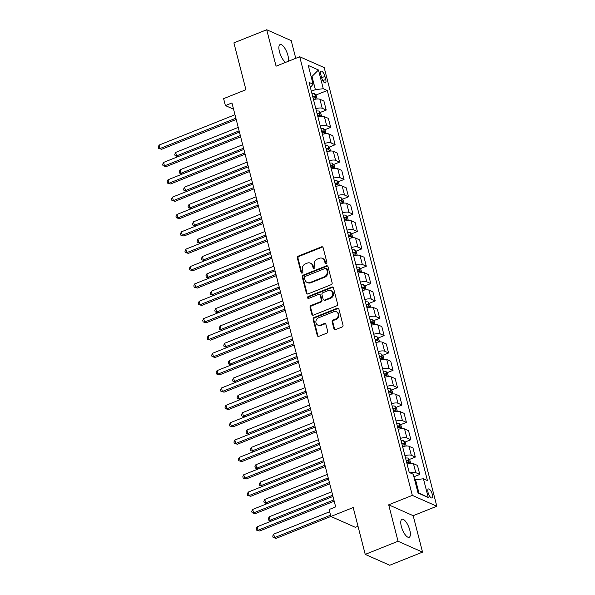 <?xml version="1.0" encoding="UTF-8"?>
<svg xmlns="http://www.w3.org/2000/svg" width="595" height="595" viewBox="0 0 595 595"><rect width="100%" height="100%" fill="white"/><g stroke="black" fill="none" stroke-linecap="round" stroke-linejoin="round"><path stroke-width="0.89" d="M326.194 263.488A1.041 0.915 -66.1 0 0 326.848 262.179L323.13 247.699A1.488 1.302 -66.1 0 0 321.493 246.851L298.296 256.125A1.488 1.302 -66.1 0 0 297.359 258.007L301.077 272.48A1.041 0.915 -66.1 0 0 302.223 273.075A1.041 0.915 -66.1 0 0 302.885 271.759L302.401 269.885A4.753 4.172 -66.1 0 1 305.406 263.875L307.34 263.102A4.753 4.172 -66.1 0 1 310.382 263.124A4.753 4.172 -66.1 0 1 312.583 265.816L313.059 267.691A1.041 0.915 -66.1 0 0 314.205 268.286A1.041 0.915 -66.1 0 0 314.867 266.969L314.383 265.095A4.753 4.172 -66.1 0 1 317.388 259.085L319.322 258.312A4.753 4.172 -66.1 0 1 322.371 258.327A4.753 4.172 -66.1 0 1 324.565 261.026L325.049 262.901A1.041 0.915 -66.1 0 0 326.194 263.488M409.806 530.182A9.684 3.444 68.2 0 0 401.975 519.309A9.684 3.444 68.2 0 0 401.335 526.419A9.684 3.444 68.2 0 0 409.167 537.292A9.684 3.444 68.2 0 0 409.806 530.182M288.255 61.315A9.684 3.444 68.2 0 0 287.921 55.454A9.684 3.444 68.2 0 0 280.089 44.588A9.684 3.444 68.2 0 0 279.449 51.698A9.684 3.444 68.2 0 0 285.712 62.334M432.312 494.4A4.842 1.726 68.2 0 0 428.393 488.964A4.842 1.726 68.2 0 0 428.073 492.519A4.842 1.726 68.2 0 0 431.985 497.956A4.842 1.726 68.2 0 0 432.312 494.4M333.936 328.79A1.488 1.302 -66.1 0 0 335.573 329.637L342.08 327.034A1.488 1.302 -66.1 0 0 343.017 325.16L338.89 309.08A1.488 1.302 -66.1 0 0 337.253 308.232L314.056 317.507A1.488 1.302 -66.1 0 0 313.119 319.389L317.247 335.461A1.488 1.302 -66.1 0 0 318.883 336.309L326.744 333.17A1.488 1.302 -66.1 0 0 327.689 331.289L325.919 324.409A1.488 1.302 -66.1 0 0 324.282 323.561L320.385 325.123A3.972 3.488 -66.1 0 1 317.834 325.108A3.972 3.488 -66.1 0 1 315.893 321.456A3.972 3.488 -66.1 0 1 318.511 317.834L333.78 311.728A3.972 3.488 -66.1 0 1 336.331 311.735A3.972 3.488 -66.1 0 1 338.272 315.387A3.972 3.488 -66.1 0 1 335.654 319.017L333.111 320.036A1.488 1.302 -66.1 0 0 332.166 321.91L333.936 328.79L334.598 329.087A1.488 1.302 -66.1 0 0 334.978 329.727M295.752 58.317L291.208 40.616L266.716 29.75L233.895 42.87L245.921 89.719L223.608 98.644L225.386 105.583L231.953 102.957L335.662 506.895L329.102 509.521L330.88 516.46L355.371 527.326L358.012 526.27M398.048 541.257L422.539 552.13L413.183 515.687L388.691 504.82L398.048 541.257L365.226 554.384L353.199 507.535L276.229 538.334L273.76 537.754L273.098 537.463L272.741 536.073L273.685 534.131L274.578 537.597L330.56 515.211M388.691 504.82L412.32 495.375L299.702 56.741L324.193 67.607L436.812 506.241L412.32 495.375M266.716 29.75L276.073 66.186L299.702 56.741M331.199 284.663A1.488 1.302 -66.1 0 0 332.136 282.781L328.009 266.709A1.488 1.302 -66.1 0 0 326.372 265.861L303.182 275.135A1.488 1.302 -66.1 0 0 302.238 277.01L306.365 293.09A1.488 1.302 -66.1 0 0 308.009 293.937L331.199 284.663M333.453 287.891L337.581 303.971A1.488 1.302 -66.1 0 1 336.644 305.852L313.446 315.127A1.488 1.302 -66.1 0 1 311.81 314.279L310.04 307.399A1.488 1.302 -66.1 0 1 310.977 305.518L320.385 301.754A1.488 1.302 -66.1 0 0 321.322 299.88L320.155 295.313A1.488 1.302 -66.1 0 0 318.518 294.466L308.723 298.385A1.041 0.915 -66.1 0 1 308.232 296.474L331.817 287.043A1.488 1.302 -66.1 0 1 333.453 287.891M422.539 552.13L389.718 565.25L365.226 554.384M320.824 74.598L321.612 77.655A4.693 1.666 68.2 0 0 325.406 82.921A4.693 1.666 68.2 0 0 325.718 79.477L324.93 76.42A4.693 1.666 68.2 0 0 321.136 71.155A4.693 1.666 68.2 0 0 320.824 74.598M310.389 87.517L313.089 84.2L309.08 82.422L409.234 472.475L413.235 474.252L418.047 492.995L428.244 497.517L418.917 492.891L415.533 479.704L414.715 480.024M313.089 84.2L308.277 65.465L318.466 69.987L323.278 88.722L315.38 89.652L311.349 91.258M315.729 95.118L327.287 90.5L323.278 88.722M327.287 90.5L427.433 480.552L423.432 478.774L428.244 497.517M413.183 515.687L436.812 506.241M225.386 105.583L233.56 109.212M311.185 76.785L311.996 76.465L310.984 76.011M315.38 89.652L311.996 76.465L318.466 69.987M417.906 492.437L418.917 492.891M320.184 112.47L326.224 110.06L323.911 101.038L319.902 99.261A6.054 1.941 165.6 0 0 313.505 99.663M324.639 129.822L330.679 127.412L328.366 118.39L324.357 116.613A6.054 1.941 165.6 0 0 317.961 117.014M329.095 147.173L335.134 144.763L332.821 135.734L328.812 133.957A6.054 1.941 165.6 0 0 322.416 134.366M333.55 164.525L339.589 162.108L337.276 153.086L333.267 151.309A6.054 1.941 165.6 0 0 326.871 151.718M338.005 181.877L344.044 179.459L341.731 170.438L337.722 168.66A6.054 1.941 165.6 0 0 331.326 169.069M342.46 199.228L348.499 196.811L346.186 187.789L342.177 186.012A6.054 1.941 165.6 0 0 335.781 186.421M346.915 216.58L352.954 214.163L350.641 205.141L346.632 203.364A6.054 1.941 165.6 0 0 340.236 203.773M351.37 233.932L357.409 231.514L355.096 222.493L351.087 220.715A6.054 1.941 165.6 0 0 344.691 221.124M355.825 251.283L361.864 248.866L359.551 239.845L355.542 238.067A6.054 1.941 165.6 0 0 349.146 238.476M360.28 268.635L366.319 266.218L364.006 257.196L359.997 255.419A6.054 1.941 165.6 0 0 353.601 255.82M364.735 285.987L370.774 283.57L368.461 274.548L364.452 272.77A6.054 1.941 165.6 0 0 358.056 273.172M369.19 303.331L375.229 300.921L372.916 291.9L368.907 290.122A6.054 1.941 165.6 0 0 362.511 290.524M373.645 320.683L379.684 318.273L377.371 309.251L373.363 307.474A6.054 1.941 165.6 0 0 366.966 307.875M378.1 338.034L384.139 335.625L381.826 326.596L377.818 324.825A6.054 1.941 165.6 0 0 371.421 325.227M382.555 355.386L388.595 352.976L386.281 343.947L382.273 342.17A6.054 1.941 165.6 0 0 375.876 342.579M387.01 372.738L393.05 370.321L390.737 361.299L386.728 359.521A6.054 1.941 165.6 0 0 380.331 359.93M391.465 390.089L397.505 387.672L395.192 378.651L391.183 376.873A6.054 1.941 165.6 0 0 384.787 377.282M395.92 407.441L401.96 405.024L399.647 396.002L395.638 394.225A6.054 1.941 165.6 0 0 389.242 394.634M400.376 424.793L406.415 422.376L404.102 413.354L400.093 411.576A6.054 1.941 165.6 0 0 393.697 411.985M404.831 442.145L410.87 439.727L408.557 430.706L404.548 428.928A6.054 1.941 165.6 0 0 398.152 429.337M409.286 459.496L415.325 457.079L413.012 448.057L409.003 446.28A6.054 1.941 165.6 0 0 402.607 446.689M413.882 476.788L419.78 474.431L417.467 465.409L413.458 463.631A6.054 1.941 165.6 0 0 407.062 464.033M326.224 110.06L322.222 108.283A6.054 1.941 165.6 0 0 315.826 108.684M330.679 127.412L326.677 125.634A6.054 1.941 165.6 0 0 320.281 126.036M335.134 144.763L331.132 142.986A6.054 1.941 165.6 0 0 324.736 143.388M339.589 162.108L335.587 160.338A6.054 1.941 165.6 0 0 329.191 160.739M344.044 179.459L340.043 177.682A6.054 1.941 165.6 0 0 333.646 178.091M348.499 196.811L344.498 195.034A6.054 1.941 165.6 0 0 338.101 195.443M352.954 214.163L348.953 212.385A6.054 1.941 165.6 0 0 342.556 212.794M357.409 231.514L353.408 229.737A6.054 1.941 165.6 0 0 347.011 230.146M361.864 248.866L357.863 247.089A6.054 1.941 165.6 0 0 351.466 247.498M366.319 266.218L362.318 264.44A6.054 1.941 165.6 0 0 355.922 264.849M370.774 283.57L366.773 281.792A6.054 1.941 165.6 0 0 360.377 282.194M375.229 300.921L371.228 299.144A6.054 1.941 165.6 0 0 364.832 299.545M379.684 318.273L375.683 316.495A6.054 1.941 165.6 0 0 369.287 316.897M384.139 335.625L380.138 333.847A6.054 1.941 165.6 0 0 373.742 334.249M388.595 352.976L384.593 351.199A6.054 1.941 165.6 0 0 378.197 351.6M393.05 370.321L389.048 368.55A6.054 1.941 165.6 0 0 382.652 368.952M397.505 387.672L393.503 385.895A6.054 1.941 165.6 0 0 387.107 386.304M401.96 405.024L397.958 403.246A6.054 1.941 165.6 0 0 391.562 403.655M406.415 422.376L402.413 420.598A6.054 1.941 165.6 0 0 396.017 421.007M410.87 439.727L406.868 437.95A6.054 1.941 165.6 0 0 400.472 438.359M415.325 457.079L411.323 455.301A6.054 1.941 165.6 0 0 404.927 455.711M419.78 474.431L415.779 472.653A6.054 1.941 165.6 0 0 410.096 472.861M415.533 479.704L423.432 478.774M325.889 263.555A1.041 0.915 -66.1 0 1 325.71 263.191L325.227 261.317A4.753 4.172 -66.1 0 0 323.033 258.624L322.371 258.327M310.382 263.124L311.044 263.414A4.753 4.172 -66.1 0 1 313.245 266.106L313.721 267.981A1.041 0.915 -66.1 0 0 313.907 268.345M322.75 247.059A1.488 1.302 -66.1 0 0 322.155 247.148L298.958 256.423A1.488 1.302 -66.1 0 0 298.021 258.297L301.739 272.778A1.041 0.915 -66.1 0 0 301.925 273.142M327.637 266.062A1.488 1.302 -66.1 0 0 327.034 266.151L303.844 275.425A1.488 1.302 -66.1 0 0 302.9 277.307L307.027 293.38A1.488 1.302 -66.1 0 0 307.407 294.027M326.596 268.925A1.041 0.915 -66.1 0 0 325.443 268.33L305.086 276.474A1.041 0.915 -66.1 0 0 304.432 277.791L304.938 279.762A4.753 4.172 -66.1 0 0 307.132 282.461A4.753 4.172 -66.1 0 0 310.181 282.476L324.096 276.913A4.753 4.172 -66.1 0 0 327.101 270.904L326.596 268.925L327.257 269.223A1.041 0.915 -66.1 0 0 326.774 268.628L326.112 268.338M307.132 282.461L307.793 282.751A4.753 4.172 -66.1 0 0 310.843 282.766L310.181 282.476M327.257 269.223L327.763 271.194A4.753 4.172 -66.1 0 1 324.758 277.203L310.843 282.766M319.47 294.473L320.132 294.763A1.488 1.302 -66.1 0 1 320.817 295.611L321.984 300.17A1.488 1.302 -66.1 0 1 321.047 302.052L311.639 305.815A1.488 1.302 -66.1 0 0 310.702 307.689L312.472 314.569A1.488 1.302 -66.1 0 0 312.851 315.209M333.074 287.251A1.488 1.302 -66.1 0 0 332.479 287.34L308.894 296.771A1.041 0.915 -66.1 0 0 308.418 298.452M330.151 297.857A3.972 3.488 -66.1 0 0 332.769 294.228A3.972 3.488 -66.1 0 0 330.82 290.576A3.972 3.488 -66.1 0 0 328.276 290.561L322.899 292.718A1.488 1.302 -66.1 0 0 321.954 294.592L323.13 299.159A1.488 1.302 -66.1 0 0 324.766 300.006L330.151 297.857L330.813 298.147A3.972 3.488 -66.1 0 0 333.431 294.525A3.972 3.488 -66.1 0 0 331.482 290.873L330.82 290.576M323.814 299.999L324.476 300.296A1.488 1.302 -66.1 0 0 325.428 300.296L324.766 300.006M330.813 298.147L325.428 300.296M336.331 311.735L336.993 312.033A3.972 3.488 -66.1 0 1 338.934 315.685A3.972 3.488 -66.1 0 1 336.316 319.307L333.773 320.326A1.488 1.302 -66.1 0 0 332.828 322.2L334.598 329.087M317.834 325.108L318.496 325.398A3.972 3.488 -66.1 0 0 321.047 325.413L320.385 325.123M325.539 323.769A1.488 1.302 -66.1 0 0 324.944 323.858L321.047 325.413M338.51 308.441A1.488 1.302 -66.1 0 0 337.915 308.53L314.718 317.804A1.488 1.302 -66.1 0 0 313.781 319.679L317.909 335.759A1.488 1.302 -66.1 0 0 318.288 336.398M317.113 98.986L316.287 95.773L314.606 93.794A4.009 1.287 165.6 0 0 311.981 93.72M313.089 98.026A4.009 1.287 -14.4 0 1 315.053 97.944L314.621 96.278A4.009 1.287 165.6 0 0 312.658 96.36M238.223 127.397L175.674 152.409L176.566 155.875L239.116 130.863M178.143 156.597L175.094 155.741L174.737 154.35L175.674 152.409M175.094 155.741L178.165 156.582M235.865 118.204L160.018 148.534L159.125 145.061L234.973 114.738M236.193 119.469L161.676 149.271L158.545 148.393L158.188 147.01L159.125 145.061M161.676 149.271L158.545 148.393M321.568 116.337L320.742 113.124L319.061 111.146A4.009 1.287 165.6 0 0 316.436 111.072M317.544 115.378A4.009 1.287 -14.4 0 1 319.508 115.296L319.076 113.63A4.009 1.287 165.6 0 0 317.113 113.712M242.678 144.749L180.129 169.761L181.021 173.227L243.571 148.215M182.598 173.941L179.549 173.093L179.192 171.702L180.129 169.761M179.549 173.093L182.62 173.933M326.023 133.689L325.197 130.476L323.516 128.498A4.009 1.287 165.6 0 0 320.891 128.423M321.999 132.73A4.009 1.287 -14.4 0 1 323.963 132.648L323.531 130.982A4.009 1.287 165.6 0 0 321.568 131.064M247.133 162.1L184.584 187.113L185.476 190.579L248.026 165.566M187.053 191.292L184.004 190.445L183.647 189.054L184.584 187.113M184.004 190.445L187.075 191.285M330.478 151.033L329.652 147.828L327.971 145.849A4.009 1.287 165.6 0 0 325.346 145.775M326.454 150.081A4.009 1.287 -14.4 0 1 328.418 150L327.986 148.334A4.009 1.287 165.6 0 0 326.023 148.415M251.588 179.452L189.039 204.457L189.931 207.93L252.481 182.918M191.508 208.644L188.459 207.789L188.102 206.405L189.039 204.457M188.459 207.789L191.53 208.637M240.321 135.556L164.473 165.886L163.58 162.413L239.428 132.09M240.648 136.82L166.131 166.622L163 165.745L162.643 164.361L163.58 162.413M166.131 166.622L163 165.745M244.776 152.908L168.928 183.238L168.035 179.764L243.883 149.442M245.103 154.172L170.587 183.974L167.455 183.096L167.098 181.713L168.035 179.764M170.587 183.974L167.455 183.096M249.231 170.259L173.383 200.589L172.49 197.116L248.338 166.786M249.558 171.524L175.042 201.318L171.91 200.448L171.553 199.065L172.49 197.116M175.042 201.318L171.91 200.448M334.933 168.385L334.107 165.179L332.426 163.201A4.009 1.287 165.6 0 0 329.801 163.127M330.909 167.433A4.009 1.287 -14.4 0 1 332.873 167.351L332.441 165.685A4.009 1.287 165.6 0 0 330.478 165.767M256.043 196.804L193.494 221.809L194.387 225.282L256.936 200.27M192.906 225.141L195.986 225.988L192.906 225.141L192.557 223.757L193.494 221.809M253.686 187.611L177.838 217.941L176.946 214.468L252.793 184.138M254.013 188.875L179.497 218.67L176.365 217.8L176.008 216.409L176.946 214.468M179.497 218.67L176.365 217.8M339.388 185.737L338.562 182.531L336.882 180.553A4.009 1.287 165.6 0 0 334.256 180.478M335.364 184.785A4.009 1.287 -14.4 0 1 337.328 184.703L336.896 183.037A4.009 1.287 165.6 0 0 334.933 183.119M260.498 214.148L197.949 239.16L198.842 242.634L261.391 217.621M200.418 243.348L197.362 242.492L197.012 241.109L197.949 239.16M197.362 242.492L200.441 243.34M258.141 204.963L182.293 235.293L181.401 231.819L257.248 201.489M258.468 206.227L183.952 236.022L180.813 235.151L180.463 233.761L181.401 231.819M183.952 236.022L180.813 235.151M343.843 203.088L343.017 199.875L341.337 197.904A4.009 1.287 165.6 0 0 338.711 197.83M339.819 202.129A4.009 1.287 -14.4 0 1 341.783 202.047L341.351 200.389A4.009 1.287 165.6 0 0 339.388 200.463M264.954 231.5L202.404 256.512L203.297 259.985L265.846 234.973M204.873 260.699L201.817 259.844L201.467 258.461L202.404 256.512M201.817 259.844L204.896 260.692M262.596 222.314L186.748 252.644L185.856 249.171L261.703 218.841M262.923 223.579L188.407 253.373L185.268 252.503L184.919 251.112L185.856 249.171M188.407 253.373L185.268 252.503M348.298 220.44L347.473 217.227L345.792 215.256A4.009 1.287 165.6 0 0 343.166 215.182M344.274 219.481A4.009 1.287 -14.4 0 1 346.238 219.399L345.807 217.733A4.009 1.287 165.6 0 0 343.843 217.815M269.409 248.851L206.859 273.864L207.752 277.337L270.301 252.325M209.328 278.051L206.272 277.196L205.922 275.805L206.859 273.864M206.272 277.196L209.351 278.043M267.051 239.666L191.203 269.989L190.311 266.523L266.158 236.193M267.378 240.93L192.862 270.725L189.723 269.855L189.374 268.464L190.311 266.523M192.862 270.725L189.723 269.855M352.753 237.792L351.928 234.579L350.247 232.608A4.009 1.287 165.6 0 0 347.621 232.533M348.73 236.832A4.009 1.287 -14.4 0 1 350.693 236.75L350.262 235.084A4.009 1.287 165.6 0 0 348.298 235.166M273.864 266.203L211.314 291.215L212.207 294.689L274.756 269.676M213.784 295.403L210.727 294.547L210.377 293.157L211.314 291.215M210.727 294.547L213.806 295.395M271.506 257.018L195.658 287.34L194.766 283.875L270.613 253.544M271.833 258.282L197.317 288.077L194.178 287.207L193.829 285.816L194.766 283.875M197.317 288.077L194.178 287.207M357.208 255.143L356.383 251.93L354.702 249.959A4.009 1.287 165.6 0 0 352.076 249.885M353.185 254.184A4.009 1.287 -14.4 0 1 355.148 254.102L354.717 252.436A4.009 1.287 165.6 0 0 352.753 252.518M278.319 283.555L215.769 308.567L216.662 312.04L279.211 287.028M215.182 311.899L218.261 312.747L215.182 311.899L214.832 310.508L215.769 308.567M275.961 274.362L200.113 304.692L199.221 301.226L275.068 270.896M276.288 275.634L201.772 305.428L198.633 304.558L198.284 303.167L199.221 301.226M201.772 305.428L198.633 304.558M361.663 272.495L360.838 269.282L359.157 267.311A4.009 1.287 165.6 0 0 356.531 267.237M357.64 271.536A4.009 1.287 -14.4 0 1 359.603 271.454L359.172 269.788A4.009 1.287 165.6 0 0 357.208 269.87M282.774 300.906L220.224 325.919L221.117 329.385L283.666 304.38M222.694 330.106L219.637 329.251L219.287 327.86L220.224 325.919M219.637 329.251L222.716 330.099M280.416 291.714L204.568 322.044L203.676 318.578L279.524 288.248M280.743 292.985L206.227 322.78L203.088 321.91L202.739 320.519L203.676 318.578M206.227 322.78L203.088 321.91M366.118 289.847L365.293 286.634L363.612 284.655A4.009 1.287 165.6 0 0 360.987 284.581M362.095 288.887A4.009 1.287 -14.4 0 1 364.058 288.806L363.627 287.14A4.009 1.287 165.6 0 0 361.663 287.221M287.229 318.258L224.679 343.27L225.572 346.736L288.121 321.731M227.149 347.458L224.092 346.602L223.742 345.212L224.679 343.27M224.092 346.602L227.171 347.45M284.871 309.065L209.024 339.395L208.131 335.93L283.979 305.599M285.198 310.337L210.682 340.132L207.543 339.254L207.194 337.871L208.131 335.93M210.682 340.132L207.543 339.254M370.573 307.199L369.748 303.986L368.067 302.007A4.009 1.287 165.6 0 0 365.442 301.933M366.55 306.239A4.009 1.287 -14.4 0 1 368.513 306.157L368.082 304.491A4.009 1.287 165.6 0 0 366.118 304.573M291.684 335.61L229.135 360.622L230.027 364.088L292.576 339.076M231.604 364.809L228.547 363.954L228.197 362.563L229.135 360.622M228.547 363.954L231.626 364.795M289.326 326.417L213.479 356.747L212.586 353.274L288.434 322.951M289.653 327.681L215.137 357.483L211.999 356.606L211.649 355.222L212.586 353.274M215.137 357.483L211.999 356.606M375.029 324.55L374.203 321.337L372.522 319.359A4.009 1.287 165.6 0 0 369.897 319.284M371.005 323.591A4.009 1.287 -14.4 0 1 372.968 323.509L372.537 321.843A4.009 1.287 165.6 0 0 370.573 321.925M296.139 352.961L233.59 377.974L234.482 381.44L297.031 356.427M233.002 381.306L236.081 382.146L233.002 381.306L232.645 379.915L233.59 377.974M293.781 343.769L217.934 374.099L217.041 370.625L292.889 340.303M294.108 345.033L219.592 374.835L216.454 373.958L216.104 372.574L217.041 370.625M219.592 374.835L216.454 373.958M379.484 341.902L378.658 338.689L376.977 336.711A4.009 1.287 165.6 0 0 374.352 336.636M375.46 340.942A4.009 1.287 -14.4 0 1 377.423 340.861L376.992 339.195A4.009 1.287 165.6 0 0 375.029 339.276M300.594 370.313L238.045 395.325L238.937 398.791L301.487 373.779M237.457 398.657L240.536 399.498L237.457 398.657L237.1 397.267L238.045 395.325M298.236 361.12L222.389 391.451L221.496 387.977L297.344 357.647M298.564 362.385L224.047 392.187L220.909 391.309L220.552 389.926L221.496 387.977M224.047 392.187L220.909 391.309M383.939 359.246L383.113 356.041L381.432 354.062A4.009 1.287 165.6 0 0 378.807 353.988M379.915 358.294A4.009 1.287 -14.4 0 1 381.878 358.212L381.447 356.546A4.009 1.287 165.6 0 0 379.484 356.628M305.049 387.665L242.5 412.67L243.392 416.143L305.942 391.131M244.969 416.857L241.912 416.002L241.555 414.618L242.5 412.67M241.912 416.002L244.991 416.85M302.691 378.472L226.844 408.802L225.951 405.329L301.799 374.999M303.019 379.736L228.502 409.531L225.364 408.661L225.007 407.278L225.951 405.329M228.502 409.531L225.364 408.661M388.394 376.598L387.568 373.392L385.887 371.414A4.009 1.287 165.6 0 0 383.262 371.339M384.37 375.646A4.009 1.287 -14.4 0 1 386.334 375.564L385.902 373.898A4.009 1.287 165.6 0 0 383.939 373.98M309.504 405.016L246.955 430.021L247.847 433.495L310.397 408.482M249.424 434.209L246.367 433.353L246.01 431.97L246.955 430.021M246.367 433.353L249.446 434.201M307.146 395.824L231.299 426.154L230.406 422.681L306.254 392.35M307.474 397.088L232.957 426.883L229.819 426.013L229.462 424.622L230.406 422.681M232.957 426.883L229.819 426.013M392.849 393.95L392.023 390.744L390.342 388.766A4.009 1.287 165.6 0 0 387.717 388.691M388.825 392.998A4.009 1.287 -14.4 0 1 390.789 392.916L390.357 391.25A4.009 1.287 165.6 0 0 388.394 391.332M313.959 422.361L251.41 447.373L252.302 450.846L314.852 425.834M253.879 451.56L250.822 450.705L250.465 449.322L251.41 447.373M250.822 450.705L253.901 451.553M311.601 413.175L235.754 443.506L234.861 440.032L310.709 409.702M311.929 414.44L237.412 444.234L234.274 443.364L233.917 441.973L234.861 440.032M237.412 444.234L234.274 443.364M397.304 411.301L396.478 408.088L394.797 406.117A4.009 1.287 165.6 0 0 392.172 406.043M393.28 410.342A4.009 1.287 -14.4 0 1 395.244 410.26L394.812 408.601A4.009 1.287 165.6 0 0 392.849 408.676M318.414 439.712L255.865 464.725L256.757 468.198L319.307 443.186M255.277 468.057L258.356 468.905L255.277 468.057L254.92 466.673L255.865 464.725M316.057 430.527L240.209 460.85L239.316 457.384L315.164 427.054M316.384 431.791L241.868 461.586L238.729 460.716L238.372 459.325L239.316 457.384M241.868 461.586L238.729 460.716M401.759 428.653L400.933 425.44L399.252 423.469A4.009 1.287 165.6 0 0 396.627 423.395M397.735 427.693A4.009 1.287 -14.4 0 1 399.699 427.612L399.267 425.946A4.009 1.287 165.6 0 0 397.304 426.027M322.869 457.064L260.32 482.076L261.212 485.55L323.762 460.537M259.732 485.408L262.812 486.256L259.732 485.408L259.375 484.018L260.32 482.076M320.512 447.879L244.664 478.202L243.772 474.736L319.619 444.406M320.839 449.143L246.323 478.938L243.184 478.068L242.827 476.677L243.772 474.736M246.323 478.938L243.184 478.068M406.214 446.005L405.388 442.792L403.707 440.821A4.009 1.287 165.6 0 0 401.082 440.746M402.19 445.045A4.009 1.287 -14.4 0 1 404.154 444.963L403.722 443.297A4.009 1.287 165.6 0 0 401.759 443.379M327.324 474.416L264.775 499.428L265.668 502.901L328.217 477.889M267.244 503.615L264.187 502.76L263.83 501.369L264.775 499.428M264.187 502.76L267.267 503.608M324.967 465.231L249.119 495.553L248.227 492.087L324.074 461.757M325.294 466.495L250.778 496.289L247.639 495.419L247.282 494.029L248.227 492.087M250.778 496.289L247.639 495.419M410.669 463.356L409.843 460.143L408.163 458.172A4.009 1.287 165.6 0 0 405.537 458.098M406.645 462.397A4.009 1.287 -14.4 0 1 408.609 462.315L408.177 460.649A4.009 1.287 165.6 0 0 406.214 460.731M331.779 491.768L269.23 516.78L270.123 520.253L332.672 495.241M271.699 520.967L268.642 520.112L268.286 518.721L269.23 516.78M268.642 520.112L271.722 520.96M329.422 482.575L253.574 512.905L252.682 509.439L328.529 479.109M329.749 483.847L255.233 513.641L252.094 512.771L251.737 511.38L252.682 509.439M255.233 513.641L252.094 512.771M414.923 479.942L413.971 477.108M329.675 511.745L273.685 534.131M273.098 537.463L276.229 538.334M333.877 499.926L258.029 530.257L257.137 526.791L332.984 496.461M334.204 501.198L259.68 530.993L256.549 530.123L256.192 528.732L257.137 526.791M259.68 530.993L256.549 530.123M322.222 108.283L319.902 99.261M326.677 125.634L324.357 116.613M331.132 142.986L328.812 133.957M335.587 160.338L333.267 151.309M340.043 177.682L337.722 168.66M344.498 195.034L342.177 186.012M348.953 212.385L346.632 203.364M353.408 229.737L351.087 220.715M357.863 247.089L355.542 238.067M362.318 264.44L359.997 255.419M366.773 281.792L364.452 272.77M371.228 299.144L368.907 290.122M375.683 316.495L373.363 307.474M380.138 333.847L377.818 324.825M384.593 351.199L382.273 342.17M389.048 368.55L386.728 359.521M393.503 385.895L391.183 376.873M397.958 403.246L395.638 394.225M402.413 420.598L400.093 411.576M406.868 437.95L404.548 428.928M411.323 455.301L409.003 446.28M415.779 472.653L413.458 463.631M321.635 77.737L324.93 76.42M322.802 80.637L325.718 79.477M325.227 261.317L324.565 261.026M313.721 267.981L313.059 267.691M313.245 266.106L312.583 265.816M301.739 272.778L301.077 272.48M298.021 258.297L297.359 258.007M298.958 256.423L298.296 256.125M322.155 247.148L321.493 246.851M325.71 263.191L325.049 262.901M307.027 293.38L306.365 293.09M302.9 277.307L302.238 277.01M303.844 275.425L303.182 275.135M327.034 266.151L326.372 265.861M324.758 277.203L324.096 276.913M327.763 271.194L327.101 270.904M312.472 314.569L311.81 314.279M310.702 307.689L310.04 307.399M311.639 305.815L310.977 305.518M321.047 302.052L320.385 301.754M321.984 300.17L321.322 299.88M320.817 295.611L320.155 295.313M308.894 296.771L308.232 296.474M332.479 287.34L331.817 287.043M332.828 322.2L332.166 321.91M333.773 320.326L333.111 320.036M336.316 319.307L335.654 319.017M324.944 323.858L324.282 323.561M317.909 335.759L317.247 335.461M313.781 319.679L313.119 319.389M314.718 317.804L314.056 317.507M337.915 308.53L337.253 308.232M315.997 99.112L314.651 93.846M312.821 97L314.621 96.278M320.452 116.456L319.106 111.198M317.276 114.352L319.076 113.63M324.907 133.808L323.561 128.55M321.731 131.703L323.531 130.982M329.362 151.16L328.016 145.901M326.186 149.055L327.986 148.334M333.817 168.511L332.471 163.253M330.642 166.399L332.441 165.685M338.272 185.863L336.926 180.605M335.097 183.751L336.896 183.037M342.727 203.215L341.381 197.949M339.552 201.103L341.351 200.389M347.183 220.567L345.829 215.301M344.007 218.454L345.807 217.733M351.638 237.918L350.284 232.652M348.462 235.806L350.262 235.084M356.093 255.27L354.739 250.004M352.917 253.158L354.717 252.436M360.548 272.622L359.194 267.356M357.372 270.509L359.172 269.788M365.003 289.973L363.649 284.708M361.827 287.861L363.627 287.14M369.458 307.325L368.104 302.059M366.282 305.213L368.082 304.491M373.913 324.669L372.559 319.411M370.737 322.564L372.537 321.843M378.368 342.021L377.014 336.763M375.192 339.916L376.992 339.195M382.823 359.373L381.469 354.114M379.647 357.268L381.447 356.546M387.278 376.724L385.924 371.466M384.102 374.612L385.902 373.898M391.733 394.076L390.38 388.818M388.557 391.964L390.357 391.25M396.188 411.428L394.835 406.162M393.012 409.315L394.812 408.601M400.643 428.779L399.29 423.514M397.467 426.667L399.267 425.946M405.098 446.131L403.745 440.865M401.923 444.019L403.722 443.297M409.553 463.483L408.2 458.217M406.378 461.37L408.177 460.649"/></g></svg>
